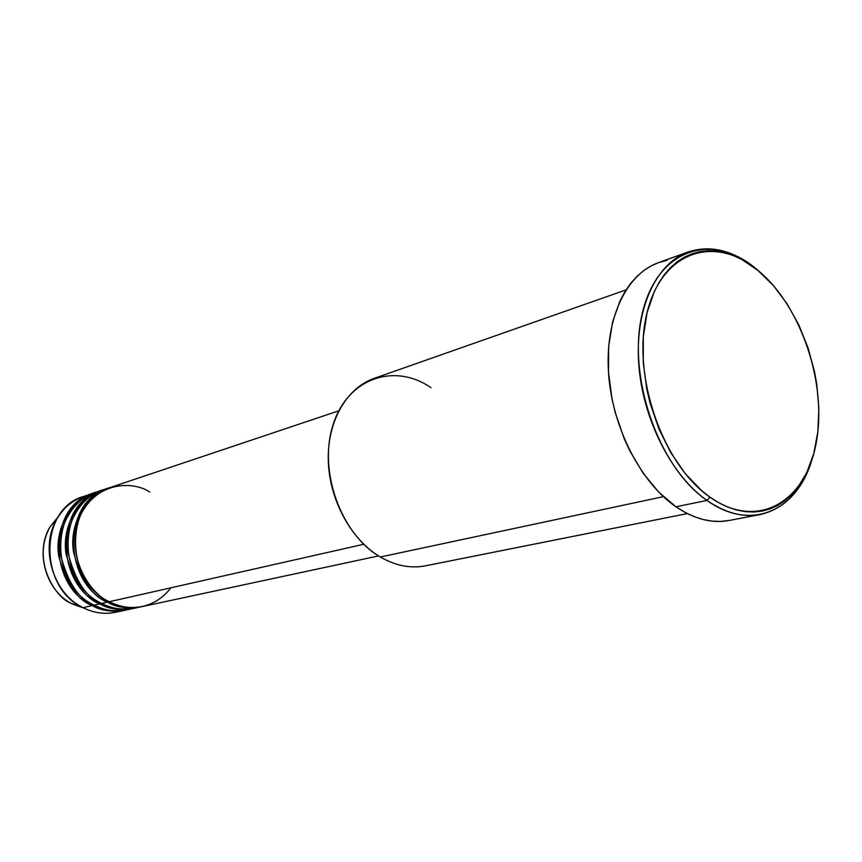 <?xml version="1.0" encoding="UTF-8"?>
<svg xmlns="http://www.w3.org/2000/svg" width="862" height="862" viewBox="0 0 862 862"><rect width="100%" height="100%" fill="white"/><g stroke="black" fill="none" stroke-linecap="round" stroke-linejoin="round"><path stroke-width="1.29" d="M83.926 608.109L72.548 604.068L83.926 608.109M115.583 612.279L125.012 610.253C113.978 612.526 103.052 610.964 92.256 605.566L92.848 604.456L92.256 605.566L83.011 607.656C93.742 612.99 104.593 614.531 115.583 612.279C104.604 614.541 93.742 613.001 83.011 607.656L72.311 603.691M149.697 492.062C135.765 481.933 96.232 478.809 78.959 518.482C64.747 560.138 93.182 595.825 109.355 601.708C120.26 607.204 131.283 608.82 142.413 606.525L378.537 555.925M141.433 606.719C127.339 608.928 116.004 607.398 107.427 602.139L108.03 600.997L107.427 602.139C92.59 596.719 81.297 580.051 73.539 552.122C68.604 523.169 87.579 493.118 108.892 487.957L102.276 490.166C57.366 502.05 56.256 582.809 101.684 603.432C112.545 608.895 123.525 610.479 134.612 608.195L140.452 606.945C129.332 609.229 118.32 607.635 107.427 602.139L101.684 603.432L107.427 602.139C61.838 581.376 62.894 500.175 107.944 488.269M106.112 489.066C84.659 492.655 63.508 521.747 67.689 551.745C75.048 580.676 86.383 597.905 101.684 603.432C110.681 609.003 122.619 610.35 137.511 607.473M132.673 608.615L133.642 608.389C119.613 610.587 108.332 609.078 99.787 603.863L100.391 602.743L99.787 603.863C85.026 598.497 73.798 581.958 66.094 554.234C61.202 525.508 80.112 495.639 101.339 490.5L94.82 492.676C50.082 504.529 48.918 584.695 94.13 605.135C104.938 610.555 115.864 612.117 126.919 609.843L132.673 608.615C121.596 610.889 110.638 609.305 99.787 603.863L94.13 605.135L99.787 603.863C54.414 583.283 55.534 502.675 100.401 490.801M98.591 491.577C77.224 495.187 56.181 524.118 60.329 553.867C67.635 582.572 78.905 599.661 94.13 605.135C103.3 610.835 115.497 612.074 130.722 608.852M125.96 610.037C111.995 612.225 100.757 610.727 92.256 605.566C77.569 600.243 66.396 583.833 58.756 556.324C53.907 527.803 72.742 498.128 93.893 492.989L83.829 496.361C39.361 508.16 38.111 587.475 83.011 607.656L92.256 605.566C47.098 585.169 48.283 505.132 92.967 493.29M728.929 520.508L720.47 521.445L711.743 521.101L702.842 519.452L693.845 516.51L684.848 512.276L675.948 506.781L658.816 492.202L643.203 473.303L629.81 450.826L624.142 438.532L615.209 412.521L612.042 399.095L608.475 372.125L608.691 346.018L612.634 321.892L620.08 300.752L625.004 291.572L630.639 283.436L636.932 276.4L643.795 270.549L651.166 265.895L658.406 262.684C626.405 274.008 604.973 318.584 608.507 372.599C611.945 426.561 640.391 482.386 675.948 506.781L706.959 500.423C671.218 475.447 642.416 418.458 638.72 363.484C634.938 308.467 656.23 263.222 688.21 251.919C710.762 244.657 733.519 250.379 756.491 269.073L758.323 270.7C801.401 306.355 827.315 383.989 816.217 442.842C805.776 502.083 757.461 530.766 709.986 497.169L706.959 500.423C750.759 532.037 796.941 511.047 811.767 460.211C801.908 490.737 784.711 508.849 760.155 514.56C743.012 517.717 725.276 512.998 706.959 500.423L675.948 506.781C694.169 519.075 711.861 523.643 729.015 520.497L760.155 514.56M363.753 544.278L109.355 601.708L363.753 544.278M626.06 289.88L374.183 378.364C346.556 387.932 327.161 421.475 328.293 460.75C329.359 500.003 351.146 539.871 380.314 557.003L663.395 496.663L380.314 557.003C395.496 565.752 410.571 568.694 425.537 565.817L687.337 513.58M72.548 604.068L71.007 603.249C56.041 598.357 31.032 560.72 50.071 526.833L58.713 516.079L50.071 526.833C34.986 551.098 45.664 590.071 71.007 603.249L81.243 606.708C52.119 591.558 39.781 546.519 57.118 518.655C64.725 506.069 75.177 498.214 88.474 495.068M103.494 605.598L105.11 605.059M758.323 270.7L741.966 259.559L733.551 255.615L725.071 252.814L716.602 251.198L708.23 250.81L700.03 251.661L692.089 253.762L684.482 257.124L677.295 261.714L670.604 267.511L664.494 274.482L659.021 282.564L654.247 291.679L647.071 312.69L643.332 336.708L643.257 362.708L646.888 389.581L650.056 402.974L658.934 428.931L670.841 452.809L685.225 473.604L701.431 490.446L709.986 497.169L718.725 502.686L727.55 506.953L736.363 509.938L745.091 511.619L753.636 512.017L761.911 511.123L769.841 508.989L777.373 505.638L784.409 501.124L790.917 495.51L796.844 488.851L806.735 472.742L813.803 453.455L817.866 431.722L818.846 408.34L816.745 384.086L814.568 371.899L808.05 347.882L798.837 325.006L787.221 304.049L773.57 285.721L756.491 269.073C712.766 231.824 658.126 248.299 642.643 311.882C626.415 374.959 658.137 467.139 706.959 500.423L709.986 497.169C662.285 464.532 631.296 374.42 647.071 312.69C662.145 250.476 715.503 234.238 758.323 270.7M658.945 262.49L667.069 260.335M338.788 410.829L109.84 487.633C64.758 499.551 63.713 580.902 109.355 601.708C122.415 609.337 151.173 613.324 170.913 587.809M380.314 557.003C340.705 534.289 317.819 470.146 333.26 424.19C348.108 377.879 394.613 362.557 430.968 387.652M81.243 606.708L71.007 603.249C45.611 590.039 34.943 551.174 50.071 526.833L57.118 518.655M688.21 251.919L658.385 262.695"/></g></svg>
